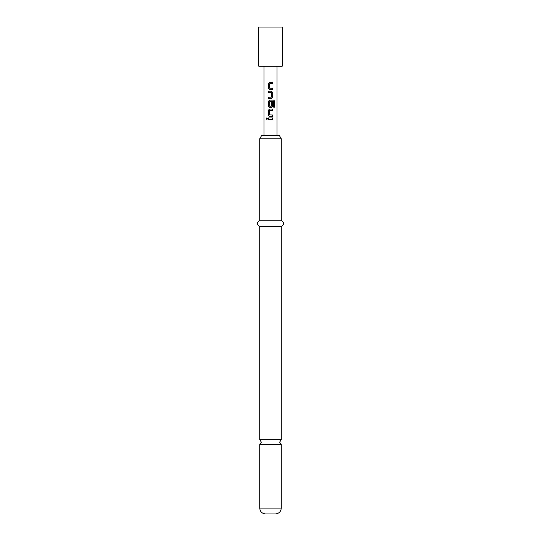 <?xml version="1.0" encoding="UTF-8"?>
<svg xmlns="http://www.w3.org/2000/svg" width="541" height="541" viewBox="0 0 541 541"><rect width="100%" height="100%" fill="white"/><g stroke="black" fill="none" stroke-linecap="round" stroke-linejoin="round"><path stroke-width="0.81" d="M266.929 117.776L266.307 118.621L266.936 119.473M267.633 118.621L266.896 117.769L266.219 118.621L266.896 119.473L267.633 118.621M281.266 439.732L259.734 439.732L261.364 442.153L259.734 444.574L281.266 444.574L279.636 442.153L281.266 439.732L281.266 226.774C284.255 224.637 284.255 222.459 281.266 220.241L281.266 138.787L259.734 138.787L259.734 220.241L281.266 220.241M269.574 82.3L268.356 83.578L268.356 88.379L269.574 89.657M272.657 89.657L272.657 88.284M268.356 97.191L268.356 98.563M268.356 91.206L268.356 92.579M269.574 100.119L268.356 101.397L268.356 106.192L269.574 107.476M271.447 107.476L272.657 106.192L272.657 102.263M269.574 109.025L268.356 110.303L268.356 115.105L269.574 116.383M272.657 116.383L272.657 115.01M268.356 117.938L268.356 119.304M258.754 27.05L282.246 27.05L282.246 66.212L258.754 66.212L258.754 27.05M270.5 82.3L272.705 82.3L272.705 83.672L269.641 83.76L269.641 88.197L272.705 88.284L272.705 89.657L269.553 89.657L268.316 88.379L268.316 83.578L269.553 82.3L270.5 82.3M270.5 91.206L271.467 91.206L272.705 92.491L272.705 97.285L271.467 98.563L268.316 98.563L268.316 97.191L271.372 97.103L271.372 92.673L268.316 92.579L268.316 91.206L270.5 91.206M270.5 100.119L273.739 100.119L274.781 101.397L274.781 107.152L273.658 107.152L273.577 101.64L269.641 101.728L269.736 106.252L271.372 106.164L271.372 102.263L272.705 102.263L272.705 106.192L271.467 107.476L269.553 107.476L268.316 106.192L268.316 101.397L269.553 100.119L270.5 100.119M270.5 109.025L272.705 109.025L272.705 110.398L269.641 110.486L269.641 114.922L272.705 115.01L272.705 116.383L269.553 116.383L268.316 115.105L268.316 110.303L269.553 109.025L270.5 109.025M270.5 117.938L272.705 117.938L272.705 119.304L268.316 119.304L268.316 117.938L270.5 117.938M281.266 508.073L259.734 508.073C260.045 511.61 262.006 513.571 265.604 513.95L275.396 513.95C278.994 513.571 280.955 511.61 281.266 508.073L281.266 444.574M259.734 138.787L261.688 135.392L279.312 135.392L281.266 138.787M259.734 439.732L259.734 226.774L281.266 226.774M272.657 119.304L272.657 117.938M272.657 110.398L272.657 109.025M274.693 107.152L274.781 101.397M274.693 101.397L273.672 100.119M271.447 98.563L272.705 97.285M272.657 97.285L272.705 92.491M272.657 92.491L271.447 91.206M272.657 83.672L272.657 82.3M277.026 135.392L277.026 66.212M263.974 135.392L263.974 66.212M259.734 226.774C256.745 224.637 256.745 222.459 259.734 220.241M259.734 508.073L259.734 444.574"/></g></svg>
